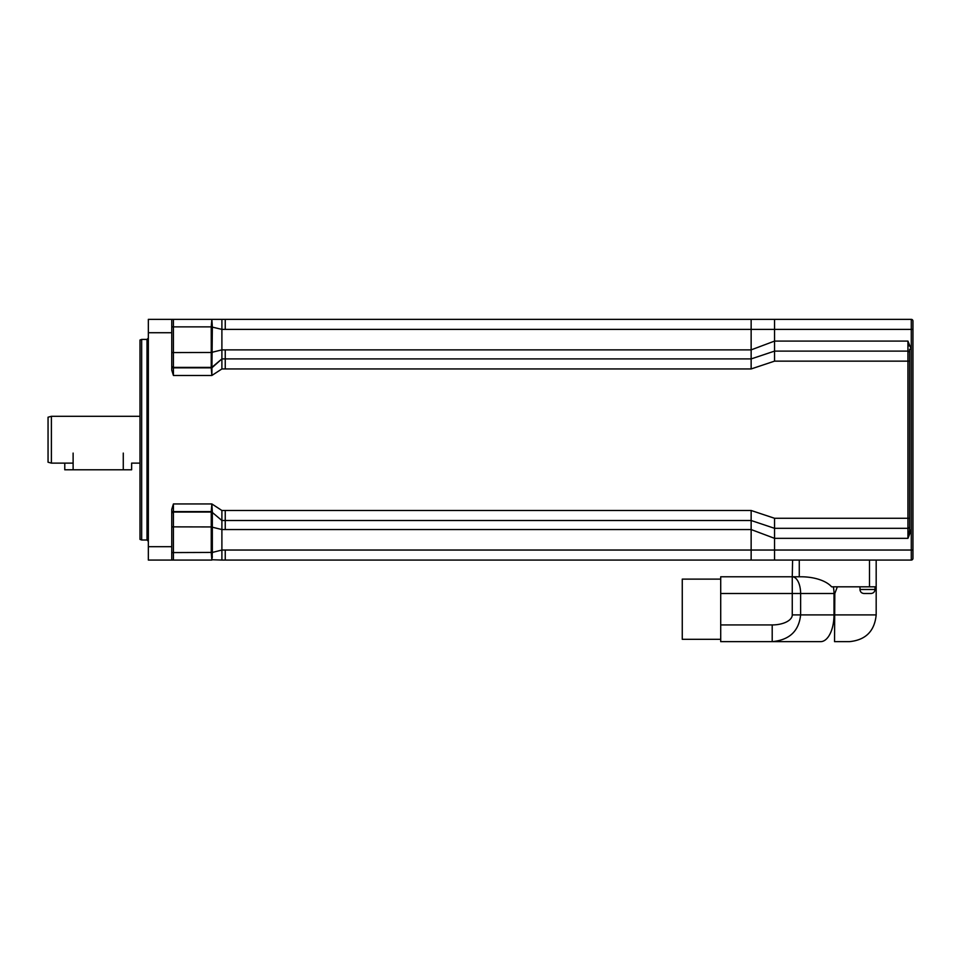 <?xml version="1.0" encoding="UTF-8"?>
<svg xmlns="http://www.w3.org/2000/svg" width="961" height="961" viewBox="0 0 961 961"><rect width="100%" height="100%" fill="white"/><g stroke="black" fill="none" stroke-linecap="round" stroke-linejoin="round"><path stroke-width="1.44" d="M751.142 368.94L751.142 358.909L225.246 358.909L225.246 368.94L751.142 368.94L774.542 361.144L774.542 341.083L907.941 341.083L911.28 349.275L911.28 530.148L909.611 530.148L907.941 538.34L911.28 530.148L911.28 560.071A1.67 1.67 0 0 0 912.95 558.401L912.95 321.022A1.67 1.67 0 0 0 911.28 319.352L911.28 349.275L909.611 349.275L909.611 361.144L909.611 352.783A1.67 1.67 0 0 0 907.941 351.113L907.941 538.34L774.542 538.34L774.542 518.279L751.142 510.483L225.246 510.483L225.246 520.514L751.142 520.514L774.542 528.31L907.941 528.31A1.67 1.67 0 0 0 909.611 526.64L909.611 530.148M909.611 526.64L909.611 352.783A1.67 1.67 0 0 0 907.941 351.113L907.941 341.083L909.154 345.924M908.145 537.535L909.154 533.499M907.941 351.113L774.542 351.113L751.142 358.909L751.142 349.876L774.542 341.083L774.542 329.383L912.95 329.383L912.95 321.022A1.67 1.67 0 0 0 911.28 319.352L899.58 319.352L911.28 319.352M751.142 560.071L751.142 550.04L225.246 550.04L225.246 560.071L911.28 560.071M774.542 560.071L774.542 538.34L751.142 529.547L751.142 510.483M912.95 550.04L751.142 550.04L751.142 529.547L221.895 529.547L221.895 560.071L211.708 559.734M225.246 349.876L751.142 349.876L751.142 319.352L225.246 319.352L899.58 319.352L774.542 319.352L774.542 329.383L221.895 329.383L221.895 368.94L211.864 375.475L212.345 326.98L211.24 326.992L211.252 352.483L221.895 349.876L225.246 349.876L225.246 358.909L221.895 358.909L212.333 366.982A1.67 1.67 2 0 1 211.252 367.39A1.67 1.67 150.6 0 0 212.333 366.982L212.333 366.982M212.297 556.023L212.237 557.788M211.24 326.992L211.864 319.352L212.345 326.872L211.864 319.352L211.24 326.86L221.895 329.383L221.895 319.352L171.755 319.352L173.424 319.352L173.424 326.86L171.755 326.836M212.333 352.603L211.252 352.603L211.24 367.835A1.67 1.67 -176 0 0 212.345 367.414L212.345 367.414A1.67 1.67 -40.4 0 1 211.24 367.835L211.864 375.475L173.424 375.475L173.424 326.86L211.24 326.86M212.345 512.009L211.864 503.948L211.24 511.588A1.67 1.67 -139.6 0 1 212.345 512.009A1.67 1.67 -4 0 0 211.24 511.6L211.252 512.045A1.67 1.67 178 0 1 212.333 512.441L221.895 520.514L221.895 529.547L211.252 526.94L211.24 552.431L212.345 552.443L212.333 512.441A1.67 1.67 29.4 0 0 211.252 512.045L211.252 526.82L212.333 526.82M212.345 552.551L211.24 552.563L211.864 560.071L212.345 552.443L221.895 550.04L225.246 550.04M171.755 513.258A1.67 1.67 180 0 1 173.424 511.588L173.424 503.948L211.864 503.948L221.895 510.483L221.895 520.514L225.246 520.514L225.246 529.547M171.755 332.722L171.755 319.352L148.342 319.352L148.342 332.722L171.755 332.722L171.755 370.153L173.424 375.475M173.424 503.948L171.755 509.282L171.755 546.701L148.342 546.701L148.342 560.071L173.424 560.071L171.755 560.071L171.755 546.701M139.994 340.026L139.994 539.397L141.663 540.01L141.663 339.413L139.994 340.026M148.342 332.722L148.342 546.701M225.246 329.383L225.246 319.352L221.895 319.352M211.864 560.071L173.424 560.071L173.424 511.588L211.24 511.6M225.246 560.071L221.895 560.071M51.389 416.305L48.05 417.206L48.05 462.217L51.389 463.118L51.389 416.305L139.994 416.305M51.389 463.118L73.12 463.118M64.771 463.118L64.771 469.797L131.633 469.797L131.633 463.118L139.994 463.118M772.2 641.648C789.437 640.026 798.903 631.113 800.621 614.896L800.621 593.502A16.721 8.361 -90 0 0 792.26 576.78L720.714 576.78L720.714 641.648L820.622 641.648A26.752 13.37 -90 0 0 834.004 614.896L792.26 614.896A20.061 10.03 0 0 1 772.2 624.926L772.2 641.648M869.489 560.071L869.489 586.811L831.589 586.811A33.431 16.721 0 0 0 800.945 576.78L792.26 576.78L792.597 560.071M720.714 576.78L792.26 576.78L792.26 593.502L834.821 593.502L837.343 586.811M860.083 590.474L859.963 586.811M834.821 593.502L834.544 641.648L849.428 641.648C865.669 640.062 874.594 631.149 876.18 614.896L834.004 614.896L834.004 593.502A16.721 8.361 -90 0 0 833.307 586.811M682.262 579.123L720.714 579.123L682.262 579.123L682.262 639.305L720.714 639.305M863.975 593.502C861.573 593.285 860.227 591.94 859.963 589.489L875.003 589.489C874.75 591.928 873.417 593.273 870.99 593.502L863.975 593.502L870.99 593.502M869.489 586.811L876.18 586.811L876.18 614.896M876.18 560.071L876.18 586.811M909.611 518.279L774.542 518.279M909.611 361.144L774.542 361.144M225.246 510.483L221.895 510.483M211.252 352.483L171.755 352.579M211.252 367.378L173.424 367.378A1.67 1.67 180 0 1 171.755 365.709M211.24 367.835L173.424 367.835A1.67 1.67 180 0 1 171.755 366.165M212.345 367.414L221.895 358.909M211.252 512.045L173.424 512.045A1.67 1.67 180 0 0 171.755 513.715M171.755 526.856L211.252 526.94M211.24 552.431L171.755 552.587M212.333 512.441L221.895 520.514M141.663 339.413L147.009 339.413L147.009 540.01L141.663 540.01M225.246 368.94L221.895 368.94M720.714 593.502L792.26 593.502L792.26 614.896M772.2 624.926L720.714 624.926M799.276 560.071L799.276 576.78M123.272 469.797L123.272 453.087M73.12 469.797L73.12 453.087M147.009 339.413L148.342 338.08M147.009 540.01L148.342 541.343M875.003 586.811L875.003 589.489"/></g></svg>
